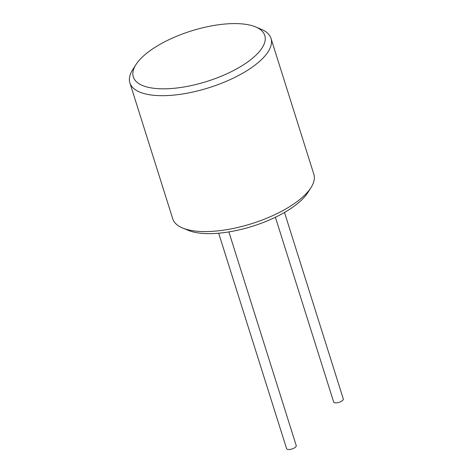 <?xml version="1.0" encoding="UTF-8"?>
<svg xmlns="http://www.w3.org/2000/svg" width="473" height="473" viewBox="0 0 473 473"><rect width="100%" height="100%" fill="white"/><g stroke="black" fill="none" stroke-linecap="round" stroke-linejoin="round"><path stroke-width="0.71" d="M271.005 38.419L313.853 174.312A73.977 28.362 162.5 0 1 311.027 187.55L307.805 192.623A68.922 26.423 162.5 0 1 302.17 199.44A68.922 26.423 162.5 0 1 188.201 230.327L182.649 228.027A73.977 28.362 162.5 0 1 172.746 218.804L129.898 82.911A73.977 28.362 -17.5 0 0 186.356 93.335A73.977 28.362 -17.5 0 0 262.137 58.977A73.977 28.362 -17.5 0 0 271.005 38.419A73.977 28.362 -17.5 0 0 261.102 29.202L255.55 26.896A68.922 26.423 -17.5 0 0 141.581 57.783A68.922 26.423 -17.5 0 0 135.952 64.606A68.922 26.423 -17.5 0 0 172.432 88.445A68.922 26.423 -17.5 0 0 256.514 54.637A68.922 26.423 -17.5 0 0 255.55 26.896M284.498 212.448L343.303 398.958A5.061 1.939 162.5 0 1 342.694 400.359A5.061 1.939 162.5 0 1 337.515 402.712A5.061 1.939 162.5 0 1 333.654 401.997L275.404 217.249M218.668 233.207L286.597 448.635A5.061 1.939 -17.5 0 0 290.452 449.35A5.061 1.939 -17.5 0 0 295.637 447.003A5.061 1.939 -17.5 0 0 296.24 445.596L228.873 231.918M311.027 187.55A73.977 28.362 162.5 0 1 304.984 194.87A73.977 28.362 162.5 0 1 182.649 228.027M135.952 64.606L132.724 69.679A73.977 28.362 -17.5 0 0 129.898 82.911"/></g></svg>
